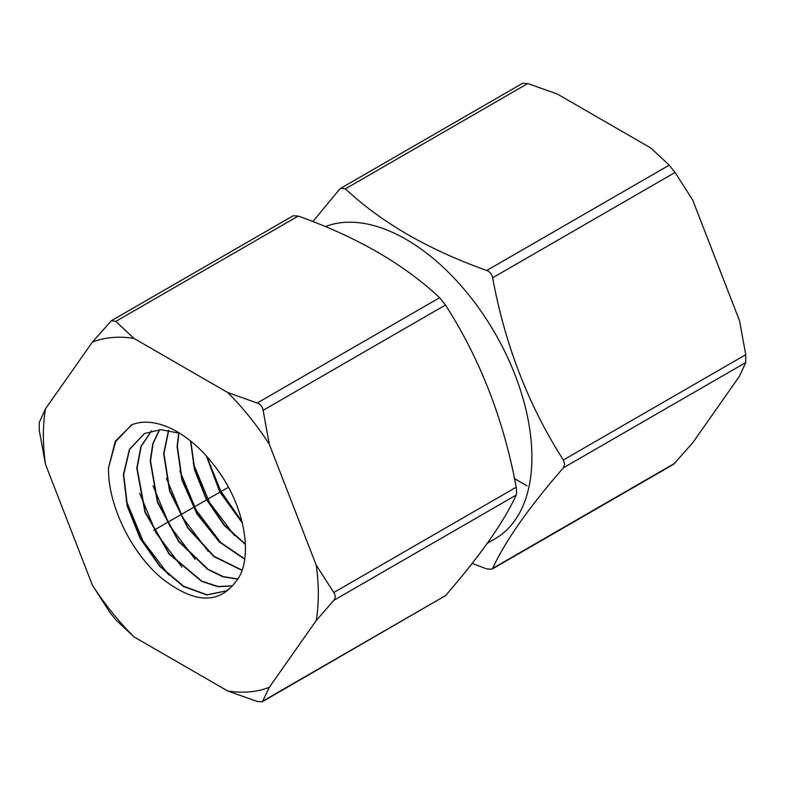 <?xml version="1.0" encoding="UTF-8"?>
<svg xmlns="http://www.w3.org/2000/svg" width="785" height="785" viewBox="0 0 785 785"><rect width="100%" height="100%" fill="white"/><g stroke="black" fill="none" stroke-linecap="round" stroke-linejoin="round"><path stroke-width="1.18" d="M316.208 620.582A194.425 112.245 -120 0 0 316.208 565.121L269.314 444.281A194.425 112.245 -120 0 0 227.728 392.539L133.96 338.404A194.425 112.245 -120 0 0 92.365 342.123L45.481 408.818A194.425 112.245 -120 0 0 45.481 464.278L92.365 585.119A194.425 112.245 -120 0 0 133.96 636.861L227.728 690.996A194.425 112.245 -120 0 0 269.314 687.277L316.208 620.582L333.782 600.368C335.666 598.091 335.666 595.472 333.782 592.528L316.208 565.121M230.545 587.7C213.716 604.107 190.824 600.996 161.867 578.349C131.644 553.474 107.692 505.049 108.526 467.811L115.307 441.18L131.949 424.724C155.567 415.226 192.148 432.535 220.261 473.738C247.01 512.634 253.182 562.541 235.215 582.342A88.793 51.27 -120 0 1 230.545 587.7L226.414 590.879L206.867 594.991L183.415 586.454L159.885 566.534L140.064 538.284L127.18 506.04L123.392 474.788L129.407 449.324L144.401 433.575L160.827 429.64L179.844 433.33M45.481 408.818L39.25 422.477L39.25 430.317L45.481 464.278M133.96 338.404L115.817 321.379L111.401 320.692L92.365 342.123M269.314 444.281L263.093 410.32C262.425 406.659 260.463 404.216 257.215 403.009L227.728 392.539M227.728 690.996L257.215 701.466L262.386 701.721L269.314 687.277M92.365 585.119L109.949 612.526L115.817 619.836L133.96 636.861M333.782 592.528L516.187 487.22L516.697 491.891L516.187 495.05C503.813 522.113 480.243 555.643 445.497 595.629L262.386 701.721M111.401 320.692L293.129 215.767L298.231 216.071C356.527 236.815 403.657 264.025 439.62 297.701L445.497 305.012C480.234 359.275 503.803 420.014 516.187 487.22M325.284 226.61A177.969 102.747 60 0 1 406.071 239.356A177.969 102.747 60 0 1 531.906 457.321A177.969 102.747 60 0 1 495.05 538.795L487.289 543.269M472.148 563.404L486.769 568.929L491.871 569.233L492.646 568.409C505.04 541.326 528.599 507.797 563.345 467.831L564.66 464.2L563.345 460C528.59 405.698 505.03 344.958 492.646 277.782C491.822 274.161 489.869 271.728 486.769 270.482C428.453 249.718 381.324 222.508 345.38 188.842L340.886 188.194L339.503 189.371L312.852 221.596M340.886 188.194L522.614 83.279L527.785 83.534L557.271 94.004L651.04 148.139L669.183 165.164L675.051 172.474L692.635 199.881L739.519 320.722L745.75 354.683L745.75 362.523L563.345 467.831M491.871 569.233L673.599 464.308L692.635 442.877L739.519 376.182L745.75 362.523M241.957 521.583L220.703 490.978L206.749 456.301L220.075 491.763L242.133 522.31M232.311 585.944L217.837 586.709L201.617 581.332L169.138 554.112L144.989 512.291L136.796 468.282L140.917 446.4L151.495 430.828M232.429 585.816L217.955 586.513L201.745 581.086L169.325 553.837L145.245 512.065L137.081 468.125L141.172 446.341L151.652 430.788M159.502 429.67L152.82 443.682L150.22 461.001L157.412 502.164L178.558 541.464L207.731 569.4L223.028 576.828L237.639 579.085M237.747 578.918L223.382 576.681L208.025 569.243L178.627 541.012L157.51 501.478L150.514 460.844L153.114 443.496L159.679 429.66M241.966 570.352L213.922 556.565L187.752 528.001L169.55 490.978L163.653 453.71L168.51 430.249M242.035 570.145L214.05 556.271L187.949 527.716L169.815 490.753L163.937 453.553L168.716 430.278M244.724 559.214L219.3 541.974L196.898 513.822L181.835 479.9L177.086 446.42L178.725 432.918M244.763 558.949L219.407 541.64L197.084 513.508L182.1 479.655L177.371 446.272L178.96 432.996M245.43 544.535L224.108 525.332L206.249 499.172L194.454 469.646L190.48 440.836M245.42 544.172L224.265 525.018L206.533 499.015L194.798 469.705L190.765 441.072M206.308 455.81L219.879 492.087L242.29 522.918M108.526 467.811L115.66 441.572L131.497 424.95M168.775 575.032L142.948 540.885L126.218 500.722M181.924 567.143L156.254 533.192L139.632 493.265M144.538 433.506L129.633 449.295L123.677 474.739L127.484 505.933L140.338 538.108L160.101 566.309L183.582 586.218L206.995 594.804L226.551 590.801M195.072 559.254L169.56 525.508L153.036 485.827M208.221 551.364L182.876 517.825L166.449 478.379M221.38 543.475L196.191 510.142L179.863 470.941M234.529 535.576L209.497 502.449L193.267 463.493M514.46 478.575L527.108 485.886M153.703 530.366L228.396 487.249M263.093 700.936L445.497 595.629M333.782 600.368L516.187 495.05M745.75 354.683L563.345 460M675.051 172.474L492.646 277.782M669.183 165.164L486.769 270.482M527.785 83.534L345.38 188.842M675.051 463.091L492.646 568.409M263.093 410.32L445.497 305.012M257.215 403.009L439.62 297.701M115.817 321.379L298.231 216.071M130.702 425.362L131.311 425.038"/></g></svg>
